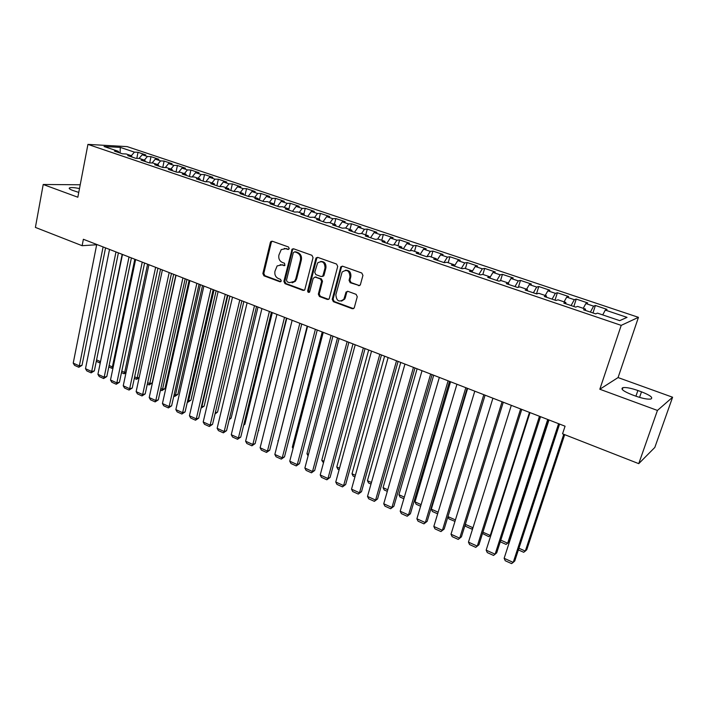 <?xml version="1.0" encoding="UTF-8"?>
<svg xmlns="http://www.w3.org/2000/svg" width="708" height="708" viewBox="0 0 708 708"><rect width="100%" height="100%" fill="white"/><g stroke="black" fill="none" stroke-linecap="round" stroke-linejoin="round"><path stroke-width="1.06" d="M289.245 248.588L288.475 246.977L272.297 241.224L270.952 241.472L270.359 242.437L262.863 273.554L263.942 275.819L279.925 281.775L281.28 280.961L280.518 279.359L278.439 278.58C275.58 277.164 274.421 274.722 274.952 271.27L277.129 265.916L281.784 264.907L284.926 265.429L284.483 263.234L282.386 262.473C279.518 261.066 278.35 258.624 278.881 255.137L281.218 249.605L285.767 248.676L287.873 249.428L289.245 248.588M358.416 285.678L360.328 284.935L362.939 275.394L361.779 273.014L342.601 266.199L340.822 266.783L332.229 299.334L333.362 301.679L352.292 308.732L354.212 307.98L357.266 296.723L356.106 294.342L347.929 291.351L346.07 292.023L343.867 299.245C339.141 302.599 336.477 301.095 335.866 294.74L342.097 272.084C346.858 268.987 349.486 270.562 349.982 276.81L349.053 280.341L350.203 282.713L359.62 285.616M657.44 410.436L672.6 397.232L618.066 377.568L599.826 389.241L657.44 410.436L638.74 463.651L562.559 433.818L565.064 426.207L83.376 239.277L82.128 245.703L96.677 244.747M599.826 389.241L621.208 325.37L87.934 144.388L127.174 146.618L638.448 317.334L621.208 325.37M80.216 184.77L43.215 184.487L77.836 197.222L87.934 144.388M43.215 184.487L35.4 227.41L82.128 245.703M313.051 257.632L311.927 255.305L293.59 248.791L292.121 249.11L283.881 281.359L284.97 283.651L303.086 290.404L304.732 289.935L313.051 257.632M317.821 257.402L336.574 264.057L337.716 266.412L329.193 298.873L327.415 299.466L319.45 296.502L318.334 294.165L321.618 281.35L320.494 279.014L315.228 277.094L313.21 278.279L309.608 292.05C308.414 292.749 307.759 292.324 307.653 290.767L315.803 258.615L316.202 257.836L317.821 257.402M136.803 158.344L138.033 152.309L134.423 152.132L120.307 147.397L104.041 146.494L118.324 151.317L114.519 151.131L122.422 153.804L126.201 153.981L131.484 155.769L127.723 155.592L135.724 158.3L139.467 158.459L144.83 160.273L141.096 160.123L149.211 162.867L152.91 162.999L158.344 164.831L154.654 164.707L162.875 167.486L166.539 167.601L172.035 169.46L168.389 169.354L176.726 172.168L180.336 172.265L185.912 174.141L182.319 174.062L190.762 176.92L194.328 176.991L199.975 178.894L196.426 178.832L204.984 181.726L208.506 181.779L214.232 183.708L210.727 183.673L219.409 186.611L222.878 186.629L228.684 188.594L225.233 188.576L234.029 191.549L237.454 191.549L243.34 193.541L239.932 193.549L248.853 196.567L252.225 196.541L258.19 198.559L254.845 198.594L263.889 201.656L267.208 201.594L273.253 203.638L269.96 203.709L279.129 206.807L282.395 206.727L288.528 208.798L285.289 208.887L294.59 212.037L297.794 211.931L304.015 214.028L300.838 214.152L310.272 217.338L313.414 217.206L319.724 219.338L316.609 219.489L326.176 222.719L329.264 222.56L335.663 224.719L332.61 224.896L342.318 228.18L345.336 227.985L351.832 230.18L348.84 230.383L358.69 233.72L361.646 233.49L368.231 235.72L365.31 235.959L375.302 239.339L378.196 239.083L384.878 241.339L382.019 241.614L392.17 245.048L394.984 244.747L401.772 247.039L398.985 247.349L409.286 250.836L412.021 250.508L418.915 252.827L416.198 253.172L426.65 256.712L429.322 256.349L436.314 258.703L433.677 259.084L444.288 262.677L446.881 262.279L453.978 264.668L451.421 265.084L462.191 268.73L464.705 268.297L471.909 270.73L469.431 271.182L480.369 274.881L482.794 274.403L490.113 276.881L487.724 277.368L498.839 281.12L501.175 280.616L508.601 283.12L506.3 283.651L517.583 287.466L519.84 286.917L527.38 289.466L525.168 290.032L536.637 293.909L538.788 293.316L546.452 295.9L544.337 296.519L555.984 300.457L558.046 299.82L565.834 302.449L563.807 303.104L575.648 307.104L577.604 306.422L585.516 309.095L583.596 309.794L595.623 313.865L597.481 313.14L619.712 320.644L627.031 317.37L605.296 310.077L602.72 314.91M138.033 152.309L145.795 154.91L142.202 154.742L147.414 156.486L144.344 160.105M149.707 162.884L150.999 156.654L147.414 156.486M150.999 156.654L158.849 159.282L155.3 159.132L160.583 160.902L157.521 164.557M162.778 167.451L164.123 161.052L160.583 160.902M164.123 161.052L172.079 163.716L168.566 163.583L173.92 165.38L170.867 169.062M176.044 171.938L177.416 165.504L173.92 165.38M177.416 165.504L185.478 168.203L182 168.088L187.425 169.911L184.381 173.628M189.478 176.487L190.886 170.017L187.425 169.911M190.886 170.017L199.054 172.752L195.62 172.655L201.116 174.504L198.081 178.257M203.09 181.089L204.532 174.584L201.116 174.504M204.532 174.584L212.807 177.354L209.418 177.283L214.984 179.151L211.958 182.938M216.887 185.753L218.356 179.213L214.984 179.151M218.356 179.213L226.737 182.018L223.392 181.974L229.038 183.868L226.02 187.691M230.861 190.479L232.357 183.903L229.038 183.868M232.357 183.903L240.853 186.753L237.561 186.726L243.278 188.647L240.278 192.505M245.021 195.266L246.552 188.655L243.278 188.647M246.552 188.655L255.163 191.541L251.915 191.541L257.712 193.488L254.721 197.382M259.367 200.125L260.933 193.479L257.712 193.488M260.933 193.479L269.659 196.399L266.465 196.426L272.341 198.39L269.359 202.329M273.916 205.046L275.518 198.355L272.341 198.39M275.518 198.355L284.359 201.32L281.218 201.373L287.165 203.364L284.2 207.338M288.749 209.621L290.289 203.302L287.165 203.364M290.289 203.302L299.254 206.311L296.165 206.382L302.201 208.409L299.245 212.418M303.865 213.984L305.272 208.32L302.201 208.409M305.272 208.32L314.352 211.365L311.325 211.471L317.441 213.524L314.502 217.568M319.025 219.099L320.45 213.409L317.441 213.524M320.45 213.409L329.663 216.498L326.689 216.621L332.893 218.71L329.972 222.799M334.388 224.286L335.849 218.568L332.893 218.71M335.849 218.568L345.185 221.692L342.274 221.852L348.566 223.958L345.663 228.091M349.964 229.542L351.46 223.79L348.566 223.958M351.46 223.79L360.93 226.967L358.08 227.153L364.461 229.295L361.549 233.498M365.762 234.879L367.293 229.091L364.461 229.295M367.293 229.091L376.895 232.312L374.107 232.525L380.577 234.702L377.559 239.136M381.78 240.295L383.347 234.472L380.577 234.702M383.347 234.472L393.09 237.738L390.356 237.985L396.931 240.18L393.781 244.871M398.029 245.782L399.631 239.924L396.931 240.18M399.631 239.924L409.507 243.233L406.852 243.517L413.516 245.747L410.242 250.721M414.516 251.349L416.145 245.455L413.516 245.747M416.145 245.455L426.172 248.818L423.579 249.127L430.34 251.393L426.924 256.668M431.234 256.995L432.907 251.075L430.34 251.393M432.907 251.075L443.075 254.482L440.562 254.818L447.421 257.119L443.96 262.562M448.199 262.721L449.907 256.765L447.421 257.119M449.907 256.765L460.227 260.225L457.784 260.597L464.749 262.934L461.315 268.429M465.413 268.536L467.156 262.544L464.749 262.934M467.156 262.544L477.626 266.049L475.263 266.465L482.334 268.828L478.927 274.385M482.883 274.43L484.661 268.403L482.334 268.828M484.661 268.403L495.29 271.969L493.007 272.412L500.175 274.819L496.804 280.439M500.503 280.757L502.432 274.359L500.175 274.819M502.432 274.359L513.22 277.97L511.017 278.456L518.3 280.899L514.955 286.572M518.362 287.28L520.469 280.395L518.3 280.899M520.469 280.395L531.416 284.067L529.301 284.589L536.691 287.067L533.381 292.811M536.496 293.864L538.77 286.528L536.691 287.067M538.77 286.528L549.895 290.253L547.859 290.811L555.364 293.333L552.09 299.139M555.028 300.13L557.364 292.758L555.364 293.333M557.364 292.758L568.648 296.537L566.71 297.139L574.33 299.688L571.091 305.564M573.852 306.502L576.232 299.077L574.33 299.688M576.232 299.077L587.693 302.918L585.852 303.555L593.596 306.157L590.384 312.095M592.959 312.963L595.401 305.493L593.596 306.157M595.401 305.493L607.039 309.396L605.296 310.077M585.516 309.095L585.445 310.423M565.834 302.449L565.789 303.767M585.852 303.555L583.25 308.334M546.452 295.9L546.443 297.227M566.71 297.139L564.081 301.856M527.38 289.466L527.398 290.784M547.859 290.811L545.204 295.484M508.601 283.12L508.654 284.448M529.301 284.589L526.619 289.2M490.113 276.881L490.193 278.2M511.017 278.456L508.309 283.023M471.909 270.73L472.006 272.049M493.007 272.412L490.131 277.164M453.978 264.668L454.102 265.996M475.263 266.465L471.988 271.766M436.314 258.703L436.464 260.031M457.784 260.597L454.341 266.075M418.915 252.827L419.092 254.154M440.562 254.818L437.084 260.234M401.772 247.039L401.976 248.358M423.579 249.127L420.083 254.491M384.878 241.339L385.108 242.658M406.852 243.517L403.33 248.818M368.231 235.72L368.487 237.03M390.356 237.985L386.816 243.233M351.832 230.18L352.106 231.489M374.107 232.525L370.541 237.729M335.663 224.719L335.964 226.029M358.08 227.153L354.487 232.295M319.724 219.338L320.043 220.648M342.274 221.852L338.663 226.949M304.015 214.028L304.351 215.338M326.689 216.621L323.06 221.666M288.528 208.798L288.882 210.108M311.325 211.471L307.679 216.462M273.253 203.638L273.624 204.948M296.165 206.382L292.501 211.329M258.19 198.559L258.588 199.86M281.218 201.373L277.536 206.267M243.34 193.541L243.747 194.842M266.465 196.426L262.765 201.276M228.684 188.594L229.118 189.894M251.915 191.541L248.207 196.346M214.232 183.708L214.683 185.009M237.561 186.726L233.835 191.487M199.975 178.894L200.444 180.195M223.392 181.974L219.719 186.611M185.912 174.141L186.39 175.442M209.418 177.283L205.833 181.744M172.035 169.46L172.531 170.752M195.62 172.655L192.133 176.947M158.344 164.831L158.849 166.123M182 168.088L178.602 172.221M144.83 160.273L145.352 161.557M168.566 163.583L165.247 167.557M131.484 155.769L132.024 157.052M155.3 159.132L152.061 162.973M118.324 151.317L118.873 152.601M142.202 154.742L139.034 158.442M638.74 463.651L654.812 447.456L672.6 397.232M618.066 377.568L638.448 317.334M120.307 147.397L120.077 153.008M134.423 152.132L131.334 155.716M79.5 188.532C74.65 187.585 71.366 187.346 69.65 187.815C68.534 188.346 69.561 189.213 72.738 190.417L78.756 192.408M635.749 396.126C642.528 398.48 647.546 399.462 650.794 399.055C653.449 397.728 650.342 395.321 641.492 391.816L637.89 390.506C631.147 388.17 626.164 387.214 622.943 387.63C620.279 388.887 623.314 391.276 632.067 394.781L635.749 396.126M288.74 249.322L284.315 248.411M280.209 264.624L284.784 265.544M272.199 241.198L271.306 242.357L263.81 273.43L264.889 275.695L280.846 281.642L279.925 281.775M293.448 248.747L292.537 249.915L284.802 281.226L285.89 283.519L304.254 290.324M294.678 251.853L293.289 252.703L286.483 280.244L287.244 281.855L289.466 282.678L294.493 281.377L295.758 278.934L300.466 260.048C301.015 256.526 299.829 254.066 296.918 252.65L294.749 251.844M292.156 282.828L295.404 281.244L296.661 278.81L295.758 278.934M295.59 251.765L297.829 252.561C300.741 253.968 301.927 256.429 301.378 259.951L296.661 278.81M314.971 277.023L321.379 278.881L322.503 281.209L319.219 294.015L320.335 296.342L328.636 299.387M317.626 257.34L316.688 258.509L308.555 290.625L309.387 292.262M325.043 267.96C324.724 262.066 322.246 260.385 317.626 262.925L314.733 272.297L315.848 274.624L321.122 276.545L322.821 276.031L325.043 267.96L325.928 267.845C326.238 263.553 324.485 261.42 320.68 261.464M322.273 276.483L323.706 275.899L324.034 275.226L323.149 275.35M325.928 267.845L324.034 275.226M345.407 270.235C349.345 270.146 351.159 272.288 350.841 276.678L349.911 280.2L351.053 282.572L359.257 285.528M341.522 301.121L344.725 299.077L345.292 297.741L344.442 297.9M347.575 291.262L346.708 292.386L345.292 297.741M342.336 266.128L341.389 267.297L333.096 299.165L334.229 301.519L353.558 308.653M122.174 254.34L100.554 361.434M96.58 359.885L100.217 361.505L99.686 362.85L96.279 361.337M100.288 362.726L99.686 362.85M103.103 246.933L79.34 365.903L82.004 365.346L105.554 247.889M96.73 244.464L73.225 363.133L79.34 365.903L78.827 367.275L74.552 365.337L73.225 363.133M82.004 365.346L78.827 367.275M134.803 259.234L112.377 366.93L113.262 366.735M109.103 365.47L112.377 366.93L111.82 368.275L108.802 366.93M113.023 367.886L111.82 368.275M147.6 264.199L124.688 372.417L126.139 372.089M121.785 371.125L124.688 372.417L124.104 373.762L121.484 372.594M125.989 372.806L124.104 373.762M115.979 251.933L91.686 371.496L94.332 370.912L118.395 252.871M109.528 249.428L85.491 368.691L91.686 371.496L91.146 372.859L86.819 370.904L85.491 368.691M94.332 370.912L91.146 372.859M129.024 256.995L104.182 377.16L106.811 376.55L131.405 257.916M122.484 254.455L97.916 374.32L104.182 377.16L103.625 378.523L99.244 376.532L97.916 374.32M106.811 376.55L103.625 378.523M160.548 269.226L137.148 377.975L139.184 377.488M134.635 376.86L137.148 377.975L136.529 379.311L134.316 378.329M139.122 377.78L136.529 379.311M173.672 274.323L149.76 383.603L152.202 382.984L175.849 275.164M147.645 382.656L149.76 383.603L149.123 384.94L147.326 384.134M152.202 382.984L149.123 384.94M142.237 262.119L116.847 382.895L119.44 382.267L144.591 263.031M135.609 259.553L110.492 380.019L116.847 382.895L116.254 384.249L111.811 382.24L110.492 380.019M119.44 382.267L116.254 384.249M155.627 267.314L129.661 388.701L132.237 388.046L157.937 268.217M148.91 264.712L123.236 385.789L129.661 388.701L129.042 390.055L124.546 388.019L123.236 385.789M132.237 388.046L129.042 390.055M186.956 279.474L162.539 389.303L164.946 388.657L189.107 280.306M160.822 388.533L162.539 389.303L161.867 390.63L160.495 390.019M164.946 388.657L161.867 390.63M169.185 272.58L142.653 394.577L145.193 393.905L171.469 273.465M162.389 269.943L136.14 391.63L142.653 394.577L141.998 395.931L137.449 393.869L136.14 391.63M145.193 393.905L141.998 395.931M200.417 284.696L175.469 395.064L177.858 394.409L202.532 285.519M174.177 394.489L175.469 395.064L174.77 396.4L173.841 395.984M177.858 394.409L174.77 396.4M182.929 277.917L155.804 400.533L158.318 399.834L185.177 278.784M176.035 275.235L149.202 397.551L155.804 400.533L155.123 401.887L150.512 399.799L149.202 397.551M158.318 399.834L155.123 401.887M214.046 289.988L188.567 400.905L190.921 400.224L216.126 290.793M187.7 400.524L188.567 400.905L187.832 402.233L187.355 402.02M190.921 400.224L187.832 402.233M196.859 283.315L169.124 406.569L171.61 405.843L199.063 284.174M189.877 280.607L162.442 403.542L169.124 406.569L168.416 407.914L163.743 405.799L162.442 403.542M171.61 405.843L168.416 407.914M227.861 295.351L201.833 406.826L204.161 406.109L229.896 296.139M201.399 406.631L201.833 406.826L201.045 408.135M204.161 406.109L201.072 408.144M210.975 288.793L182.62 412.684L185.08 411.932L213.143 289.634M203.895 286.05L175.849 409.613L182.62 412.684L181.876 414.03L177.142 411.879L175.849 409.613M185.08 411.932L181.876 414.03M215.285 412.808L217.56 412.083L243.853 301.555M217.56 412.083L215.011 413.959M225.286 294.351L196.293 418.87L198.718 418.101L227.41 295.174M218.108 291.563L189.434 415.764L196.293 418.87L195.514 420.216L190.726 418.039L189.434 415.764M198.718 418.101L195.514 420.216M229.445 418.685L231.135 418.118L257.995 307.042M229.206 419.685L231.135 418.118M239.791 299.98L210.152 425.145L212.542 424.349L241.871 300.785M232.507 297.156L203.196 422.003L210.152 425.145L209.338 426.481L204.479 424.278L203.196 422.003M212.542 424.349L209.338 426.481M243.809 424.623L244.888 424.242L272.323 312.6M243.658 425.243L244.888 424.242M254.491 305.679L224.188 431.508L226.551 430.676L256.535 306.476M247.11 302.82L217.144 428.313L224.188 431.508L223.347 432.836L218.418 430.606L217.144 428.313M226.551 430.676L223.347 432.836M258.376 430.606L286.837 318.237M258.314 430.853L258.818 430.446M269.394 311.467L238.419 437.951L240.747 437.093L271.394 312.246M261.916 308.564L231.277 434.721L238.419 437.951L237.534 439.279L232.551 437.013L231.277 434.721M240.747 437.093L237.534 439.279M284.51 317.334L252.836 444.482L255.128 443.597L286.466 318.087M276.925 314.387L245.605 441.208L252.836 444.482L251.915 445.801L246.862 443.509L245.605 441.208M255.128 443.597L251.915 445.801M278.288 440.925L307.175 326.123M277.899 440.748L278.191 441.296M299.838 323.282L267.447 451.102L269.713 450.182L301.741 324.016M292.147 320.29L260.119 447.775L267.447 451.102L266.5 452.421L261.376 450.093L260.119 447.775M269.713 450.182L266.5 452.421M293.28 447.606L292.324 447.182L322.237 331.972M292.324 447.182L293.041 448.536M315.379 329.309L282.262 457.81L284.492 456.864L317.237 330.034M307.582 326.282L274.837 454.439L282.262 457.81L281.28 459.12L276.085 456.766L274.837 454.439M284.492 456.864L281.28 459.12M308.484 454.386L306.945 453.704L337.504 337.893M306.945 453.704L308.086 455.89M331.14 335.424L297.289 464.607L299.466 463.634L332.946 336.132M323.229 332.362L289.749 461.2L297.289 464.607L296.254 465.917L290.988 463.528L289.749 461.2M299.466 463.634L296.254 465.917M323.901 461.262L321.759 460.306L352.982 343.902M323.476 462.828L321.759 460.306M347.132 341.628L312.511 471.51L314.662 470.501L348.885 342.318M339.105 338.521L304.874 468.05L312.511 471.51L311.44 472.811L306.104 470.386L304.874 468.05M314.662 470.501L311.44 472.811M339.53 468.236L336.778 467.006L368.673 349.991M339.097 469.811L337.946 469.298L336.778 467.006M363.354 347.929L327.954 478.502L330.061 477.457L365.054 348.584M355.212 344.769L320.211 474.988L327.954 478.502L326.848 479.794L321.432 477.342L320.211 474.988M330.061 477.457L326.848 479.794M355.381 475.298L352 473.794L384.594 356.168M354.938 476.891L353.159 476.095L352 473.794M379.807 354.31L343.61 485.591L345.672 484.52L381.462 354.956M371.55 351.106L335.76 482.033L343.61 485.591L342.46 486.883L336.973 484.387L335.76 482.033M345.672 484.52L342.46 486.883M371.461 482.475L367.434 480.67L400.728 362.434M371.01 484.068L368.585 482.98L367.434 480.67M396.507 360.797L359.496 492.786L361.514 491.679L398.1 361.407M388.126 357.54L351.522 489.175L359.496 492.786L358.292 494.069L352.726 491.538L351.522 489.175M361.514 491.679L358.292 494.069M387.772 489.741L383.072 487.653L417.101 368.788M387.311 491.352L384.214 489.963L383.072 487.653M413.454 367.372L375.603 500.078L377.568 498.936L414.985 367.965M404.949 364.071L367.514 496.414L375.603 500.078L374.355 501.353L368.709 498.795L367.514 496.414M377.568 498.936L374.355 501.353M404.321 497.122L398.931 494.724L433.703 375.231M403.843 498.733L400.064 497.051L398.931 494.724M430.65 374.045L391.94 507.477L393.86 506.3L432.119 374.612M422.021 370.691L383.736 503.769L391.94 507.477L390.648 508.742L384.922 506.149L383.736 503.769M393.86 506.3L390.648 508.742M421.11 504.609L415.021 501.892L450.554 381.762M420.623 506.229L416.136 504.229L415.021 501.892M438.137 512.211L431.322 509.167L467.643 388.4M437.65 513.84L432.438 511.512L431.322 509.167M447.969 516.592L455.43 519.92M454.97 521.389L448.969 518.893L447.943 516.698M465.315 524.327L472.971 527.743M472.864 528.08L471.661 529.035L465.731 526.38L465.103 525.017M472.882 528.009L471.661 529.035M529.469 412.392L490.263 535.452L491.06 534.805M482.927 532.177L490.263 535.452L488.75 536.664L482.511 533.478M547.726 419.481L507.663 543.213L509.176 541.885L548.727 419.862M500.795 540.151L507.663 543.213L506.096 544.417L500.264 541.806M563.763 434.287L525.309 551.081L526.761 549.709L564.683 434.65M518.937 548.24L525.309 551.081L523.69 552.275L518.389 549.912M448.102 380.815L408.507 514.981L410.392 513.769L449.518 381.364M439.341 377.417L400.197 511.22L408.507 514.981L407.18 516.247L401.365 513.61L400.197 511.22M410.392 513.769L407.18 516.247M465.82 387.692L425.331 522.601L427.154 521.345L467.165 388.214M456.934 384.24L416.888 518.778L425.331 522.601L423.95 523.849L418.047 521.177L416.888 518.778M427.154 521.345L423.95 523.849M483.812 394.675L442.394 530.327L444.164 529.035L485.095 395.17M474.785 391.17L433.827 526.451L442.394 530.327L440.96 531.575L434.978 528.858L433.827 526.451M444.164 529.035L440.96 531.575M502.078 401.763L459.704 538.168L461.43 536.841L503.282 402.233M492.91 398.206L451.014 534.23L459.704 538.168L458.226 539.408L452.155 536.646L451.014 534.23M461.43 536.841L458.226 539.408M520.619 408.959L477.28 546.125L478.944 544.762L521.761 409.401M511.309 405.348L468.457 542.133L477.28 546.125L475.749 547.355L469.59 544.558L468.457 542.133M539.461 416.269L495.113 554.205L496.724 552.798L540.523 416.676M530 412.596L486.166 550.151L495.113 554.205L493.529 555.426L487.281 552.585L486.166 550.151M558.585 423.694L513.22 562.409L514.778 560.948L559.577 424.074M548.983 419.968L504.14 558.293L513.22 562.409L511.583 563.612L505.238 560.736L504.14 558.293M286.687 248.596L285.767 248.676M284.758 265.562L283.881 265.668M282.713 264.792L281.784 264.907M264.889 275.695L263.942 275.819M263.81 273.43L262.863 273.554M271.306 242.357L270.359 242.437M288.705 249.349L287.873 249.428M303.989 290.253L303.086 290.404M285.89 283.519L284.97 283.651M284.802 281.226L283.881 281.359M292.537 249.915L291.616 250.004M301.378 259.951L300.466 260.048M297.829 252.561L296.918 252.65M328.291 299.307L327.415 299.466M320.335 296.342L319.45 296.502M319.219 294.015L318.334 294.165M322.503 281.209L321.618 281.35M321.379 278.881L320.494 279.014M316.113 276.961L315.228 277.094M308.555 290.625L307.653 290.767M316.688 258.509L315.803 258.615M351.053 282.572L350.203 282.713M349.911 280.2L349.053 280.341M350.841 276.678L349.982 276.81M346.708 292.386L345.849 292.537M353.133 308.555L352.292 308.732M334.229 301.519L333.362 301.679M333.096 299.165L332.229 299.334M341.389 267.297L340.53 267.412M639.572 397.383L641.492 391.816M635.926 396.188L637.89 390.506M271.89 241.393L270.952 241.472M293.032 249.03L292.121 249.11M295.404 281.244L294.493 281.377M323.706 275.899L322.821 276.031M317.096 257.739L316.202 257.836M344.725 299.077L343.867 299.245M346.92 291.864L346.07 292.023M341.69 266.668L340.822 266.783M69.472 188.77L69.65 187.815M622.297 389.542L622.943 387.63"/></g></svg>
